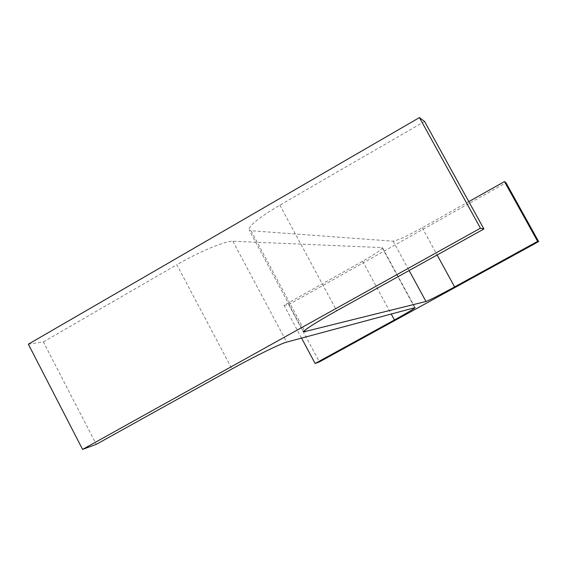<?xml version="1.0" encoding="UTF-8"?>
<svg xmlns="http://www.w3.org/2000/svg" width="567" height="567" viewBox="0 0 567 567"><rect width="100%" height="100%" fill="white"/><g stroke="black" fill="none" stroke-linecap="round" stroke-linejoin="round"><path stroke-width="0.43" stroke-dasharray="2.83 2.13" d="M468.803 201.618L422.224 227.764C407.149 236.07 397.446 240.543 393.122 241.181L251.032 230.741L304.507 330.646M424.57 121.458L279.857 205.148C258.899 217.622 248.637 225.864 249.069 229.869L251.032 230.741M28.35 344.19L43.368 341.908L96.277 444.344M43.368 341.908L176.833 264.725L231.953 368.968M301.559 338.102L284.039 305.337L362.611 261.231C375.397 253.945 382.009 249.409 382.442 247.616L232.853 241.23C226.091 240.557 198.925 251.84 176.833 264.725M284.039 305.337L288.731 304.621L319.391 361.909M288.731 304.621L505.977 182.751M393.122 241.181L409.126 270.537M279.857 205.148L336.72 310.766M232.853 241.23L286.682 342.107M381.988 247.432L414.739 307.654M362.611 261.231L391.209 313.983M422.224 227.764L437.129 254.98M303.664 331.879L249.069 229.869M415.087 307.633L382.442 247.616"/><path stroke-width="0.85" d="M425.987 301.481L303.664 331.879C304.288 329.838 315.309 322.8 336.72 310.766L483.906 228.99L480.44 228.196L82.576 449.404L96.277 444.344L231.953 368.968C254.441 356.43 280.963 343.46 286.682 342.107L415.087 307.633C414.257 308.703 407.375 312.814 394.441 319.951L315.132 363.482L319.391 361.909L538.65 241.592L537.636 241.358L454.614 286.923C439.439 295.194 429.892 300.042 425.987 301.481L409.126 270.537M480.44 228.196L419.431 117.596L424.57 121.458L483.906 228.99M419.431 117.596L28.35 344.19L82.576 449.404M301.559 338.102L315.132 363.482M537.636 241.358L504.46 181.61L505.977 182.751L538.65 241.592M504.46 181.61L468.803 201.618M304.507 330.646L305.152 331.851M391.209 313.983L394.441 319.951M437.129 254.98L454.614 286.923"/></g></svg>
